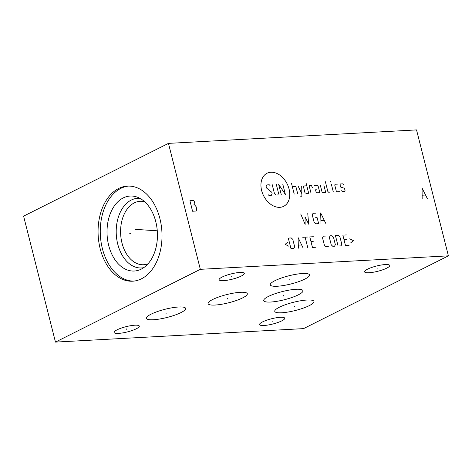 <?xml version="1.0" encoding="UTF-8"?>
<svg xmlns="http://www.w3.org/2000/svg" width="472" height="472" viewBox="0 0 472 472"><rect width="100%" height="100%" fill="white"/><g stroke="black" fill="none" stroke-linecap="round" stroke-linejoin="round"><path stroke-width="0.71" d="M200.329 269.323L55.466 342.094L23.6 216.152L168.457 143.376L200.329 269.323L448.4 255.848L303.543 328.624L55.466 342.094M159.914 218.648A47.613 31.925 86.9 0 1 132.626 281.2A47.613 31.925 86.9 0 1 100.17 248.661A47.613 31.925 86.9 0 1 127.458 186.11A47.613 31.925 86.9 0 1 159.914 218.648M117.109 329.816A12.98 2.702 -14.2 0 1 130.75 325.686A12.98 2.702 -14.2 0 1 139.305 326.111A12.98 2.702 -14.2 0 1 136.343 328.772A12.98 2.702 -14.2 0 1 122.702 332.902A12.98 2.702 -14.2 0 1 114.147 332.477A12.98 2.702 -14.2 0 1 117.109 329.816M262.532 321.916A12.98 2.702 -14.2 0 1 276.173 317.786A12.98 2.702 -14.2 0 1 284.728 318.211A12.98 2.702 -14.2 0 1 281.76 320.871A12.98 2.702 -14.2 0 1 268.125 325.007A12.98 2.702 -14.2 0 1 259.565 324.583A12.98 2.702 -14.2 0 1 262.532 321.916M222.105 277.07A12.98 2.702 -14.2 0 1 235.74 272.94A12.98 2.702 -14.2 0 1 244.301 273.365A12.98 2.702 -14.2 0 1 241.334 276.026A12.98 2.702 -14.2 0 1 227.699 280.156A12.98 2.702 -14.2 0 1 219.138 279.731A12.98 2.702 -14.2 0 1 222.105 277.07M367.529 269.176A12.98 2.702 -14.2 0 1 381.164 265.04A12.98 2.702 -14.2 0 1 389.724 265.465A12.98 2.702 -14.2 0 1 386.757 268.131A12.98 2.702 -14.2 0 1 373.122 272.261A12.98 2.702 -14.2 0 1 364.561 271.837A12.98 2.702 -14.2 0 1 367.529 269.176M151.064 314.187A20.231 4.213 -14.2 0 1 172.321 307.744A20.231 4.213 -14.2 0 1 185.661 308.411A20.231 4.213 -14.2 0 1 181.036 312.558A20.231 4.213 -14.2 0 1 159.778 318.995A20.231 4.213 -14.2 0 1 146.438 318.334A20.231 4.213 -14.2 0 1 151.064 314.187M212.719 299.49A20.231 4.213 -14.2 0 1 233.976 293.053A20.231 4.213 -14.2 0 1 247.316 293.714A20.231 4.213 -14.2 0 1 242.697 297.861A20.231 4.213 -14.2 0 1 221.439 304.304A20.231 4.213 -14.2 0 1 208.099 303.638A20.231 4.213 -14.2 0 1 212.719 299.49M274.922 280.692A20.231 4.213 -14.2 0 1 296.18 274.25A20.231 4.213 -14.2 0 1 309.52 274.916A20.231 4.213 -14.2 0 1 304.9 279.064A20.231 4.213 -14.2 0 1 283.642 285.501A20.231 4.213 -14.2 0 1 270.303 284.84A20.231 4.213 -14.2 0 1 274.922 280.692M268.356 296.469A20.231 4.213 -14.2 0 1 289.613 290.032A20.231 4.213 -14.2 0 1 302.953 290.693A20.231 4.213 -14.2 0 1 298.333 294.841A20.231 4.213 -14.2 0 1 277.076 301.283A20.231 4.213 -14.2 0 1 263.736 300.617A20.231 4.213 -14.2 0 1 268.356 296.469M279.377 307.219A20.231 4.213 -14.2 0 1 300.635 300.776A20.231 4.213 -14.2 0 1 313.974 301.443A20.231 4.213 -14.2 0 1 309.349 305.591A20.231 4.213 -14.2 0 1 288.091 312.027A20.231 4.213 -14.2 0 1 274.751 311.367A20.231 4.213 -14.2 0 1 279.377 307.219M168.457 143.376L416.534 129.906L448.4 255.848M148.019 263.807A31.777 21.305 86.9 0 1 143.641 264.733A31.777 21.305 86.9 0 1 121.988 243.021A31.777 21.305 -93.1 0 1 140.196 201.278A31.777 21.305 -93.1 0 1 144.644 201.733M139.913 198.34A34.875 23.382 -93.1 0 0 117.746 244.124A34.875 23.382 86.9 0 0 143.677 267.689M155.784 221.698A37.548 25.175 86.9 0 1 140.29 269.583A37.548 25.175 86.9 0 1 108.678 245.369A37.548 25.175 -93.1 0 1 112.696 208.541A37.548 25.175 -93.1 0 1 136.343 196.824A37.548 25.175 -93.1 0 1 155.784 221.698M128.555 186.074A47.613 31.925 -93.1 0 0 102.365 248.537A47.613 31.925 86.9 0 0 133.718 281.111M129.723 233.669L130.36 233.634L129.723 233.669M137.895 229.563L138.532 229.534M135.352 229.362L157.276 230.802M126.626 328.89L126.826 329.698M272.043 320.989L272.25 321.804M231.616 276.144L231.823 276.952M377.039 268.243L377.246 269.058M165.943 312.966L166.15 313.78M227.604 298.274L227.811 299.083M289.808 279.471L290.014 280.285M283.241 295.248L283.448 296.062M294.257 305.998L294.463 306.812M289.07 189.036A18.508 13.181 63.3 0 0 270.91 172.227A18.508 13.181 63.3 0 0 261.641 190.523A18.508 13.181 63.3 0 0 279.796 207.332A18.508 13.181 63.3 0 0 289.07 189.036M270.037 185.502L269.258 184.782L266.916 184.912L266.12 186.475L266.503 187.974L271.748 192.257L272.126 193.762L271.335 195.325L268.987 195.449L268.214 194.735M276.303 184.399L278.58 193.408L277.784 194.971L276.026 195.072L274.474 193.632L272.197 184.623M281.306 194.783L278.645 184.275L285.412 194.558L282.752 184.05M294.209 194.08L291.548 183.573M297.732 193.892L296.021 187.136L295.242 186.416L292.31 186.576M300.711 196.263L301.885 196.204L301.697 186.068M298.174 186.257L301.838 193.667M306.782 185.791L304.434 185.915L303.449 186.729L304.971 192.735L306.334 193.426L308.682 193.296L306.021 182.788M312.434 187.767L311.473 185.537L309.125 185.661L311.024 193.172M318.877 188.936L316.529 189.065L315.544 189.88L316.116 192.133L317.479 192.818L319.827 192.694L318.305 186.688L317.337 185.219L314.405 185.378M320.27 185.059L321.981 191.815L322.759 192.535L325.692 192.375L323.792 184.865M325.379 181.738L327.845 191.496L328.624 192.216L329.798 192.151M333.315 191.957L331.415 184.452M330.848 182.198L330.654 181.449L330.848 182.198M337.48 184.121L335.132 184.251L334.736 185.03L336.253 191.036L337.032 191.756L339.374 191.632M341.533 190.753L342.312 191.473L344.654 191.343L345.05 190.558L344.483 188.31L340.583 187L340.011 184.747L340.412 183.962L342.755 183.838L343.533 184.552M300.729 213.969L305.148 224.383L305.006 216.784L308.67 224.194L307.768 213.592M315.98 213.143L313.048 213.303L312.257 214.866L314.151 222.377L315.709 223.811L318.641 223.651L317.119 217.645L315.361 217.745M325.68 223.268L320.671 212.89L320.984 223.527M321.007 220.483L324.134 220.312M287.749 242.171L285.123 244.348L288.764 246.177M290.958 248.596L293.891 248.437L294.687 246.874L292.787 239.363L291.23 237.923L288.298 238.083L290.958 248.596M303.083 247.936L298.074 237.558L298.387 248.189M298.41 245.145L301.537 244.974M307.773 247.682L305.113 237.174M302.77 237.298L307.461 237.044M313.325 236.726L309.809 236.92L312.464 247.428L315.986 247.234M313.29 241.292L310.948 241.422M325.645 236.059L323.296 236.183L322.506 237.752L324.406 245.257L325.957 246.697L328.305 246.567M331.25 244.885L332.801 246.325L334.559 246.231L335.356 244.661L333.456 237.156L331.899 235.717L330.14 235.811L329.35 237.381L331.25 244.885M338.082 246.036L341.014 245.877L341.805 244.313L339.905 236.808L338.353 235.369L335.421 235.528L338.082 246.036M346.371 234.932L342.849 235.121L345.51 245.635L349.026 245.44M346.336 239.499L343.988 239.628M350.743 242.814L353.363 240.643L349.728 238.808M189.909 200.724L192.564 211.232L196.157 211.037L196.741 209.232L196.075 206.6L194.606 204.907L194.901 204.004L194.234 201.373L193.502 200.529L189.909 200.724M191.012 205.102L194.606 204.907M427.296 198.488L422.068 188.116L422.163 198.765M422.304 195.207L425.384 195.036"/></g></svg>
